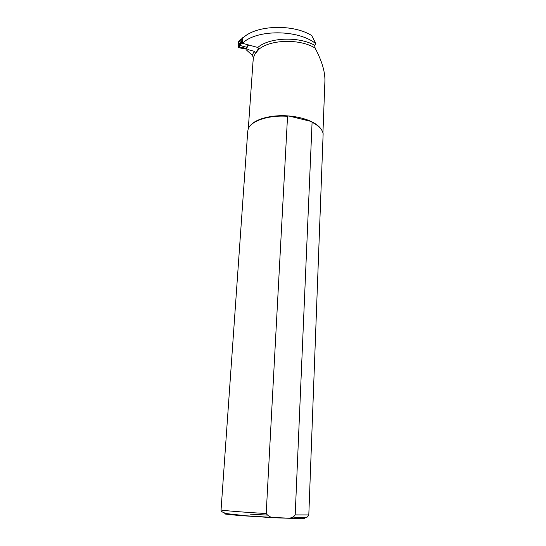 <?xml version="1.0" encoding="UTF-8"?>
<svg xmlns="http://www.w3.org/2000/svg" width="546" height="546" viewBox="0 0 546 546"><rect width="100%" height="100%" fill="white"/><g stroke="black" fill="none" stroke-linecap="round" stroke-linejoin="round"><path stroke-width="0.82" d="M243.12 37.865L242.363 37.79L241.912 38.609M238.752 41.346L238.213 46.301L241.742 42.076L242.533 42.875M241.585 42.301L241.974 42.724L242.506 41.796L242.294 37.947M241.858 38.705L241.742 42.076M246.382 49.14L244.096 48.744L245.372 48.819L248.314 44.881M238.213 46.301L238.274 47.297L238.855 47.707L244.096 48.744M238.609 41.66L238.998 41.196M238.165 46.881L239.325 47.795M238.165 46.86L240.834 43.161L241.182 43.564L238.936 47.584M241.864 38.732L238.663 41.605M239.182 46.901L238.684 46.328L239.182 46.901L245.782 48.266M241.939 42.697L241.25 43.455L240.834 43.161M258.92 49.12L259.091 48.574M322.939 132.794L324.904 81.313C325.232 72.092 321.956 61.009 315.083 48.048L314.66 45.27L315.888 43.803C298.717 29.348 256.279 29.184 242.526 43.298L242.547 41.81M254.197 51.269L252.259 55.228L246.601 50.136L248.205 49.645L254.197 51.269L255.535 53.303L259.186 48.853L257.78 47.468L242.526 43.298M252.259 55.228L253.405 57.589L252.969 62.346M321.567 129.832C319.71 126.679 316.195 123.874 311.029 121.417C304.729 118.516 297.283 116.701 288.684 115.964C271.601 114.483 254.791 119.083 249.972 126.085M242.601 38.35C254.982 25.198 292.444 23.478 311.718 35.545L315.888 43.803M287.544 116.312L266.202 513.52C268.332 516.434 271.294 517.792 275.075 517.594L287.08 518.079C290.458 518.495 293.168 517.437 295.195 514.905L308.804 514.926L323.136 133.688C322.386 129.457 318.7 125.662 312.087 122.29L311.029 121.417L288.684 115.964L287.544 116.312C268.263 114.878 250.348 121.137 248.116 129.361L247.727 131.504M295.195 514.905L312.087 122.29M238.411 44.69L241.789 40.916M240.841 39.373L240.042 40.233L240.22 45.086M241.735 38.773L238.568 42.151M239.455 45.325L246.546 47.222M259.07 48.526L258.333 49.727M245.925 48.799L248.027 45.229M246.226 48.956L248.587 44.956M258.777 48.089L256.524 51.747M314.66 45.27C298.464 36.2 269.082 37.462 257.78 47.468M253.405 57.589L255.548 52.866M257.753 50.355C268.086 39.571 299.297 38.172 315.083 48.048M266.202 513.52C241.81 512.134 220.591 510.387 221.062 509.868L221.062 509.841M250.566 514.189L266.926 515.069M293.414 516.939L304.327 518.161C305.412 518.447 304.627 518.632 301.972 518.7L274.57 517.785L239.025 515.499L225.785 514.148C224.16 513.82 224.365 513.609 226.419 513.506M241.892 38.609L242.301 37.899M240.049 40.172L238.991 41.189M248.287 128.89L253.03 61.411M274.986 517.581L246.499 515.813L227.484 513.725C222.877 512.694 220.734 511.404 221.062 509.868L247.754 131.088M308.804 514.926C307.855 516.85 306.75 517.751 305.473 517.628L287.114 518.079"/></g></svg>
